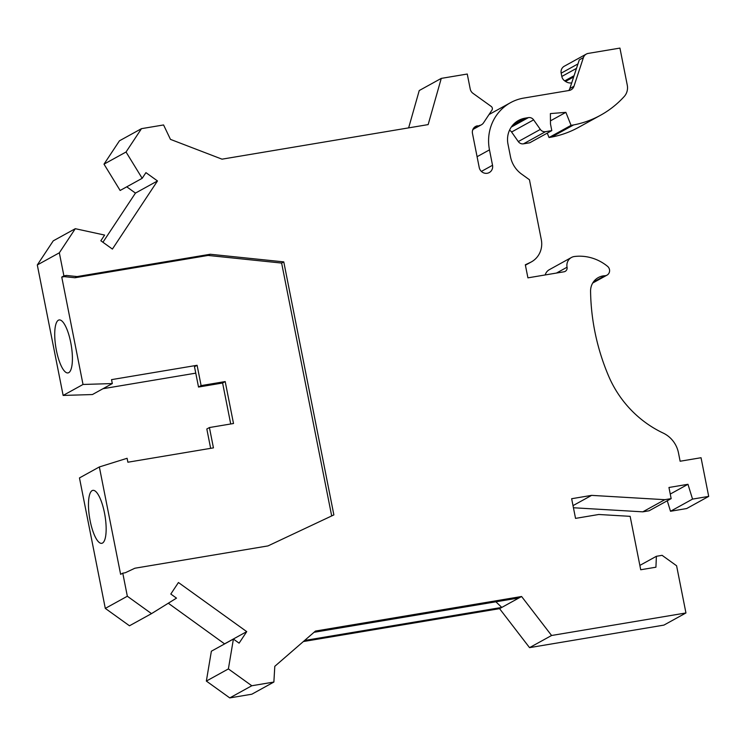 <?xml version="1.0" encoding="UTF-8"?>
<svg xmlns="http://www.w3.org/2000/svg" width="746" height="746" viewBox="0 0 746 746"><rect width="100%" height="100%" fill="white"/><g stroke="black" fill="none" stroke-linecap="round" stroke-linejoin="round"><path stroke-width="1.12" d="M303.361 641.551L499.559 608.652L529.548 647.64L663.903 625.111L685.947 612.96L676.594 565.766L662.094 555.332L656.387 556.292L655.93 567.202L640.721 569.758L630.137 516.335L598.758 514.488L575.539 518.386L571.65 498.72L591.606 495.372L664.826 499.689L671.158 498.626L668.957 487.483L687.971 484.294L692.54 499.102L708.7 496.398L701.044 457.727L680.128 461.233L678.468 452.841A26.856 25.569 61.1 0 0 663.129 433.044A107.405 102.295 61.1 0 1 608.531 375.872A217.496 207.146 61.1 0 1 590.571 291.248A16.114 15.34 61.1 0 1 598.32 277.559A16.114 15.34 61.1 0 1 604.838 275.74A5.371 5.11 61.1 0 0 607.542 266.331A44.974 42.839 61.1 0 0 574.495 256.503A9.4 8.952 61.1 0 0 567.063 267.217A4.028 3.833 61.1 0 1 564.041 271.786L527.916 277.848L525.324 264.783L530.285 262.452A21.485 20.459 61.1 0 0 531.404 261.883A21.485 20.459 61.1 0 0 541.307 239.671L529.446 179.739L521.585 174.088A26.856 25.569 -118.9 0 1 510.497 156.8L507.97 144.062A22.828 21.737 61.1 0 1 518.498 120.46A22.828 21.737 61.1 0 1 525.109 118.166L528.429 117.607A5.371 5.11 61.1 0 1 533.623 119.864L540.328 129.412A5.371 5.11 -118.9 0 0 545.522 131.669L551.798 130.615L550.483 123.967L550.389 113.588L565.869 112.348L550.455 120.843M273.875 682.049L251.84 694.209L229.759 697.911L251.803 685.751L273.875 682.049L274.798 666.318L315.455 631.06L521.594 596.502L551.583 635.489L685.947 612.96M206.353 681.07L228.388 668.92L233.405 639.061L211.37 651.211L206.353 681.07L229.759 697.911M168.298 603.225L224.621 643.901M99.349 466.949L79.468 477.925L105.298 608.4L129.478 625.782L151.513 613.632L127.342 596.24L122.773 573.161L120.619 574.345L99.349 466.949L127.109 458.286L127.883 462.222L213.44 447.87L209.421 427.551L233.507 423.514L225.199 381.57L222.606 383.006L198.52 387.043L194.492 366.724L197.093 365.288L111.536 379.639L112.31 383.565L83.02 384.47L63.14 395.436L37.3 264.961L53.255 240.846L75.29 228.696L104.617 235.074L100.85 240.762L112.404 249.071L157.49 180.942L145.936 172.634L142.178 178.313L120.134 190.472L104.002 164.157L119.453 140.808L141.488 128.657L163.57 124.955L170.461 139.371L222.019 159.168L428.157 124.601L441.268 78.386L467.257 74.031L470.222 89.016A6.714 6.397 61.1 0 0 472.992 93.334L491.204 106.426A2.686 2.555 61.1 0 1 491.94 110.138L483.548 122.81A6.714 6.397 61.1 0 1 479.445 125.487L473.952 127.771M103.004 388.703L195.769 373.149M112.31 383.565L92.42 394.541L63.14 395.436M126.745 186.826L135.455 193.093L102.929 242.254M408.64 127.874L419.233 90.546L441.268 78.386M472.535 130.475A45.646 43.473 -118.9 0 1 473.244 129.3M571.688 82.918A9.064 8.635 -118.9 0 1 565.543 81.435L564.722 80.876A6.714 6.397 -118.9 0 1 561.822 76.456L561.169 73.173A6.714 6.397 -118.9 0 1 564.265 66.235L586.3 54.085A6.714 6.397 -118.9 0 1 588.249 53.404L619.935 48.089L627.265 85.128A13.428 12.785 -118.9 0 1 624.02 96.738A100.234 95.469 -118.9 0 1 600.642 115.192A100.234 95.469 -118.9 0 1 573.599 124.936L551.555 137.087A100.234 95.469 -118.9 0 0 578.607 127.352L600.642 115.192M547.266 133.124L549.028 137.516L551.555 137.087M551.798 130.615L529.763 142.775L523.487 143.829A5.371 5.11 -118.9 0 1 518.293 141.572L511.588 132.023A5.371 5.11 61.1 0 0 509.509 130.233M571.399 257.501L549.364 269.66A9.4 8.952 61.1 0 0 545.195 274.948M667.269 500.771L670.505 511.262L686.665 508.548L708.7 496.398M573.432 507.756L642.791 511.84L649.123 510.777L671.158 498.626M233.405 639.061L239.102 643.155L246.73 631.629L178.434 582.514L170.806 594.04L176.504 598.133L151.513 613.632M551.583 635.489L529.548 647.64M92.122 490.626A26.856 7.758 80.5 0 1 92.868 490.364A26.856 7.758 80.5 0 1 104.477 512.894A26.856 7.758 80.5 0 1 102.5 543.06A26.856 7.758 80.5 0 1 101.745 543.321A26.856 7.758 80.5 0 1 89.893 519.468A26.856 7.758 80.5 0 1 92.122 490.626M105.298 608.4L127.342 596.24M75.29 228.696L59.335 252.81L63.904 275.889L66.441 275.46L77.136 276.57L210.232 254.255L283.778 261.883L333.872 514.908L267.982 545.913L134.886 568.228L125.3 572.742L122.773 573.161M228.388 668.92L251.803 685.751M549.028 137.516L571.063 125.356L565.869 112.348M571.063 125.356L573.599 124.936M477.505 125.804A6.714 6.397 -118.9 0 0 472.47 133.422L479.221 167.505A7.05 6.714 61.1 0 0 489.273 172.559A7.05 6.714 61.1 0 0 492.528 165.276L489.479 149.871A45.646 43.473 -118.9 0 1 510.525 102.678A45.646 43.473 -118.9 0 1 523.748 98.08L569.123 90.471A6.714 6.397 -118.9 0 0 573.963 86.275L583.409 57.601A6.714 6.397 -118.9 0 1 586.3 54.085M142.178 178.313L126.037 152.007L141.488 128.657M68.763 372.655A26.856 7.758 -99.5 0 0 70.73 342.479A26.856 7.758 -99.5 0 0 59.13 319.95A26.856 7.758 -99.5 0 0 58.374 320.22A26.856 7.758 -99.5 0 0 56.146 349.053A26.856 7.758 -99.5 0 0 68.007 372.916A26.856 7.758 -99.5 0 0 68.763 372.655M63.904 275.889L61.759 277.074L83.02 384.47M59.335 252.81L37.3 264.961M135.455 193.093L157.49 180.942M126.037 152.007L104.002 164.157M304.592 640.488L501.797 607.421L499.559 608.652M521.594 596.502L519.002 597.928L314.029 632.3M495.876 601.808L501.797 607.421L519.002 597.928M642.791 511.84L664.826 499.689M573.012 505.629L591.606 495.372M670.505 511.262L692.54 499.102M670.262 494.066L687.971 484.294M573.963 86.275L569.841 88.55A6.714 6.397 -118.9 0 1 568.769 90.527M61.759 277.074L64.287 276.645L74.992 277.754L208.087 255.44L281.624 263.068L331.69 515.934M197.093 365.288L201.112 385.607L225.199 381.57M283.778 261.883L281.624 263.068M77.136 276.57L74.992 277.754M210.232 254.255L208.087 255.44M66.441 275.46L64.287 276.645M210.652 448.337L206.819 428.987L209.421 427.551M230.719 423.98L222.606 383.006M224.695 643.789L246.73 631.629M639.854 565.412L656.387 556.292M201.112 385.607L198.52 387.043M569.841 88.55L579.288 59.876L583.409 57.601M481.375 171.421L492.528 165.276M489.479 149.871L477.076 156.707M523.487 143.829L545.522 131.669M518.293 141.572L540.328 129.412M511.588 132.023L533.623 119.864M511.28 127.072L528.429 117.607M513.024 124.834L525.109 118.166M525.398 265.147L530.285 262.452M556.479 273.055L567.063 267.217M593.303 282.109L604.838 275.74M561.169 73.173L577.954 63.923M479.445 125.487L473.104 128.983M561.822 76.456L576.49 68.362M564.722 80.876L574.066 75.719M565.543 81.435L573.655 76.959M510.525 102.678L489.022 114.539M592.716 283.023L607.02 275.134M525.408 265.194L531.404 261.883M472.852 129.515L481.394 124.806"/></g></svg>
